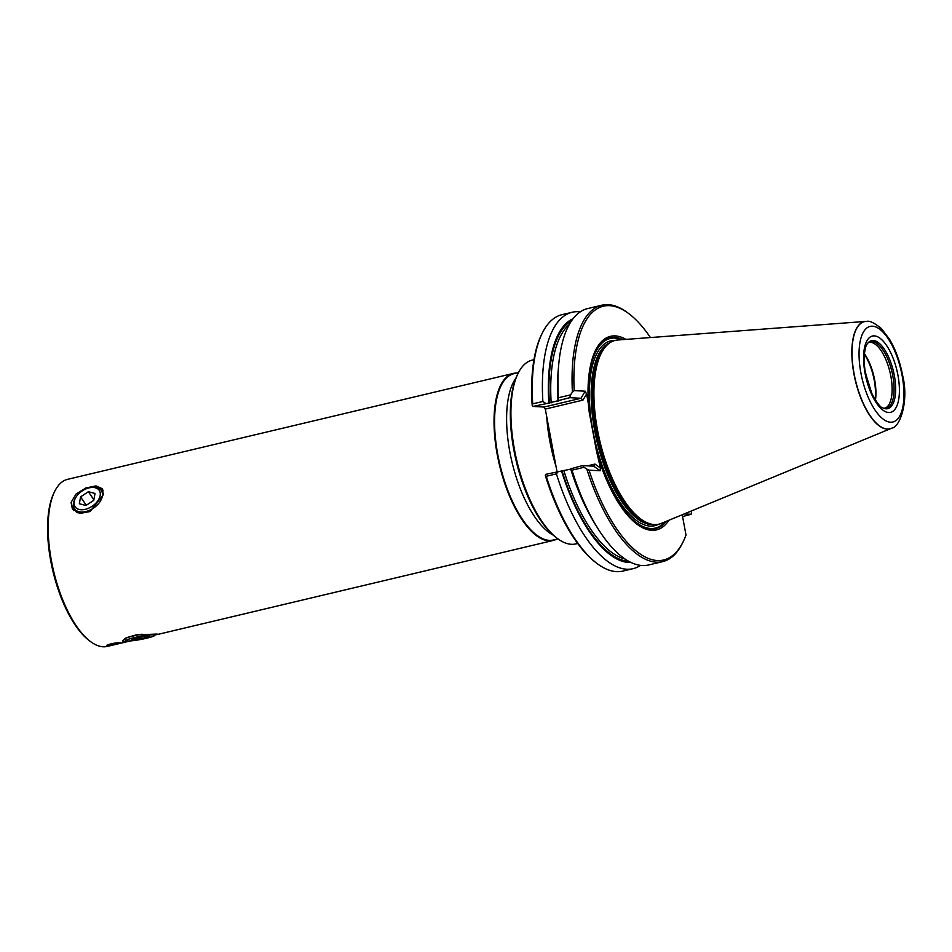 <?xml version="1.0" encoding="UTF-8"?>
<svg xmlns="http://www.w3.org/2000/svg" width="952" height="952" viewBox="0 0 952 952"><rect width="100%" height="100%" fill="white"/><g stroke="black" fill="none" stroke-linecap="round" stroke-linejoin="round"><path stroke-width="1.43" d="M127.532 640.982A14.601 1.583 169.4 0 0 143.026 639.018A14.601 1.583 169.4 0 0 154.819 635.401A14.601 1.583 169.4 0 0 153.51 634.817A14.601 1.583 169.4 0 0 136.481 637.102A14.601 1.583 169.4 0 0 126.283 640.744A14.601 1.583 169.4 0 0 127.532 640.982M126.283 640.744L124.403 639.47A16.232 1.761 -10.6 0 1 124.272 639.292A16.232 1.761 -10.6 0 1 142.074 634.199M144.442 638.102L149.702 636.293L145.775 636.079L131.34 639.506L135.267 639.72L144.442 638.102L144.121 636.364M134.994 638.245L135.267 639.72M100.162 495.516A14.601 9.139 -34.2 0 0 90.261 487.638A14.601 9.139 -34.2 0 0 75.851 497.432A14.601 9.139 -34.2 0 0 74.185 501.68A14.601 9.139 -34.2 0 0 85.287 509.32A14.601 9.139 -34.2 0 0 100.162 495.516M90.261 487.638L91.321 487.46A16.232 10.151 145.8 0 1 101.305 490.53A16.232 10.151 145.8 0 1 102.328 496.218A16.232 10.151 145.8 0 1 89.762 510.189A16.232 10.151 145.8 0 1 74.47 508.761A16.232 10.151 145.8 0 1 73.459 503.072A16.232 10.151 145.8 0 1 75.303 498.348L75.851 497.432M88.381 491.72L80.563 496.873L79.361 503.751L85.966 505.476L93.784 500.324L94.998 493.445L88.381 491.72L93.879 499.8M86.275 505.274L80.563 496.873M533.977 359.689L532.251 360.106A94.45 38.27 76.6 0 0 518.007 373.541A94.45 38.27 76.6 0 0 516.853 460.839A94.45 38.27 76.6 0 0 557.158 538.297A94.45 38.27 76.6 0 0 571.355 544.294A94.45 38.27 76.6 0 0 575.912 543.889L577.638 543.485M518.007 373.541L517.317 374.945A93.106 37.723 76.6 0 0 516.186 461.006A93.106 37.723 76.6 0 0 555.909 537.345L557.158 538.297M518.471 372.625L513.89 373.708A85.466 34.629 76.6 0 0 498.848 459.911A85.466 34.629 76.6 0 0 549.268 540.367A85.466 34.629 76.6 0 0 553.398 539.998L557.979 538.915M557.015 471.656L545.294 409.074L544.08 407.039L532.906 406.445L548.828 403.077A125.652 50.908 -103.4 0 1 573.116 318.682M516.817 373.017A85.87 34.784 76.6 0 0 513.437 373.398A85.87 34.784 76.6 0 0 497.325 455.032A85.87 34.784 76.6 0 0 548.983 540.843A85.87 34.784 76.6 0 0 553.136 540.474A85.87 34.784 76.6 0 0 556.325 539.308M119.714 642.838C116.382 642.279 103.601 645.313 107.683 645.706C110.908 645.694 123.677 642.659 119.714 642.838L120.333 642.981M107.04 645.468L107.683 645.706M103.102 490.197A18.124 11.341 -34.2 0 0 98.234 488.067M73.304 505A18.124 11.341 -34.2 0 0 73.197 505.572A18.124 11.341 -34.2 0 0 73.578 510.498M103.292 494.766L102.388 488.745L96.021 485.901L85.87 487.971L76.077 494.052L71.055 502.43L72.412 509.118L79.801 513.461L90.059 511.533L103.292 494.766M155.188 634.865L158.27 634.258L156.64 634.068L136.124 634.901L126.152 637.781L122.653 640.922L124.403 641.731L130.448 640.91M513.437 373.398L67.556 479.344A85.87 34.784 76.6 0 0 54.621 491.553A85.87 34.784 76.6 0 0 51.456 560.978A85.87 34.784 76.6 0 0 90.202 641.339A85.87 34.784 76.6 0 0 103.114 646.789A85.87 34.784 76.6 0 0 107.255 646.42L130.483 640.898M625.976 339.388A99.484 40.305 -103.4 0 0 588.384 403.672L589.205 412.097L596.345 450.272L600.414 467.979L594.94 464.076L593.715 466.183L582.541 465.587L570.807 468.8A125.652 50.908 76.6 0 0 595.619 524.909L597.82 528.419A131.769 53.383 76.6 0 0 648.621 564.976L662.735 561.62A131.769 53.383 -103.4 0 1 586.801 469.074L584.052 467.301L571.985 470.169L571.057 468.325M865.725 321.419L617.705 340.007A94.45 38.27 76.6 0 0 608.03 344.196A94.45 38.27 76.6 0 0 597.535 430.185A94.45 38.27 76.6 0 0 650.751 524.016A94.45 38.27 76.6 0 0 661.283 523.41L891.155 428.436A55.109 22.324 -103.4 0 1 853.956 374.041A55.109 22.324 -103.4 0 1 865.725 321.419A55.109 22.324 -103.4 0 1 866.403 321.395A55.109 22.324 -103.4 0 1 866.487 321.395M864.38 354.358A34.212 13.864 -103.4 0 1 874.198 380.098A34.212 13.864 -103.4 0 1 875.138 399.626M864.44 353.763A33.808 13.697 -103.4 0 1 874.65 379.943A33.808 13.697 -103.4 0 1 875.459 400.126M865.368 372.315A34.212 13.864 -103.4 0 1 867.677 381.657A34.212 13.864 -103.4 0 1 867.938 383.144M883.301 408.099A34.189 13.852 76.6 0 0 883.861 408.229A34.189 13.852 76.6 0 0 892.774 375.683A34.189 13.852 76.6 0 0 868.307 342.744A34.189 13.852 76.6 0 0 867.855 343.125M882.409 407.658A34.974 14.173 76.6 0 0 883.956 408.372A34.974 14.173 76.6 0 0 894.309 375.409A34.974 14.173 76.6 0 0 868.319 342.589A34.974 14.173 76.6 0 0 867.272 343.91C865.475 345.124 862.417 357.297 865.582 373.481L871.853 393.509C877.006 402.946 880.517 407.658 882.409 407.658M631.045 562.501A125.652 50.908 -103.4 0 1 561.549 471.002L545.615 474.37L545.341 475.524L546.281 476.274A131.769 53.383 76.6 0 0 596.749 563.275A131.769 53.383 76.6 0 0 622.929 571.081L633.068 568.677A131.769 53.383 -103.4 0 1 556.42 473.87L546.281 476.274M561.549 471.002L570.736 469.146A123.058 49.849 -103.4 0 0 587.884 511.272M544.08 407.039L581.006 398.269L582.969 400.114L545.294 409.074M601.807 305.211L587.705 308.567A131.769 53.383 76.6 0 0 558.764 364.069A131.769 53.383 76.6 0 0 558.431 397.757L570.498 394.89L569.832 397.674L581.006 398.269L585.206 391.201L574.151 390.606L572.414 392.176A131.769 53.383 -103.4 0 1 601.807 305.211A131.769 53.383 -103.4 0 1 627.987 313.018L629.236 313.97A130.424 52.836 76.6 0 0 574.151 390.606M569.832 397.674L548.828 403.077M558.634 400.911L558.027 401.232A123.058 49.849 -103.4 0 1 557.61 383.858M587.443 465.849L594.94 464.076M588.384 403.672L586.575 394.045L582.969 400.114M891.846 428.114A55.109 22.324 -103.4 0 1 891.762 428.162A55.109 22.324 -103.4 0 1 891.155 428.436M545.722 403.41L542.878 401.458A131.769 53.383 -103.4 0 1 572.14 312.268L562.001 314.672A131.769 53.383 76.6 0 0 542.14 333.414A131.769 53.383 76.6 0 0 532.727 403.862L532.18 405.243L532.906 406.445M542.878 401.458L532.727 403.862M572.14 312.268A131.769 53.383 -103.4 0 1 580.268 311.863M558.431 471.323L556.42 473.87M532.18 405.243A130.424 52.836 -103.4 0 1 541.45 334.83L542.14 333.414M596.749 563.275L595.512 562.323A130.424 52.836 -103.4 0 1 545.341 475.524M558.764 364.069L558.384 368.198A125.652 50.908 76.6 0 0 558.098 400.875M584.052 467.301L582.541 465.587M640.506 565.381A131.769 53.383 -103.4 0 1 633.068 568.677M571.985 470.169A131.769 53.383 76.6 0 0 597.82 528.419M558.431 397.757L558.348 400.399M682.227 514.758L686.011 535.024A130.424 52.836 76.6 0 1 683.286 541.474L682.596 542.878A131.769 53.383 -103.4 0 1 662.735 561.62M684.226 513.925L691.14 514.294L682.56 516.543M570.498 394.89L572.414 392.176M586.575 394.045L585.206 391.201M586.801 469.074L589.026 470.157L600.093 470.74L593.715 466.183M600.093 470.74L600.414 467.979M668.947 520.244A99.484 40.305 -103.4 0 1 603.366 472.121A99.484 40.305 -103.4 0 1 598.618 458.364M589.026 470.157A130.424 52.836 76.6 0 0 683.286 541.474M691.14 514.294A130.424 52.836 76.6 0 0 691.616 510.867M650.442 337.555A130.424 52.836 76.6 0 0 629.236 313.97M54.621 491.553L53.931 492.957A84.514 34.236 76.6 0 0 52.895 571.081A84.514 34.236 76.6 0 0 88.953 640.387L90.202 641.339M109.182 644.314A6.759 0.738 169.4 0 0 116.977 642.933M515.913 378.134A85.466 34.629 76.6 0 0 511.986 462.006A85.466 34.629 76.6 0 0 553.219 535.131M546.698 416.571A94.45 38.27 76.6 0 0 556.063 466.575M622.965 339.602A98.02 39.71 76.6 0 0 588.824 409.455M621.787 339.697A97.449 39.484 76.6 0 0 589.205 412.097M614.921 340.459A94.998 38.485 76.6 0 0 592.977 431.197A94.998 38.485 76.6 0 0 658.594 524.243M610.125 342.613A93.641 37.937 76.6 0 0 594.75 430.935A93.641 37.937 76.6 0 0 653.334 524.492M608.03 344.196L606.936 345.136A93.772 37.985 76.6 0 0 596.511 430.506A93.772 37.985 76.6 0 0 649.347 523.659L650.751 524.016M608.245 344.005A93.641 37.937 76.6 0 0 596.059 430.625A93.641 37.937 76.6 0 0 651.037 524.088M883.861 408.229L884.491 408.241A33.808 13.697 76.6 0 0 890.834 376.099A33.808 13.697 76.6 0 0 868.867 342.458L868.307 342.744M897.914 375.076A39.211 15.886 76.6 0 0 874.317 335.889A39.211 15.886 76.6 0 0 865.071 373.339A39.211 15.886 76.6 0 0 888.668 412.525A39.211 15.886 76.6 0 0 897.914 375.076M891.929 428.079C899.664 427.4 909.208 401.554 902.627 375.457C899.985 361.712 895.642 349.67 889.584 339.34L881.409 328.607C874.471 322.918 869.533 320.515 866.582 321.395A55.073 22.312 76.6 0 0 854.146 374.005A55.073 22.312 76.6 0 0 891.929 428.079L891.762 428.162M902.068 375.29A49.123 19.897 76.6 0 0 872.508 326.203A49.123 19.897 76.6 0 0 860.929 373.113A49.123 19.897 76.6 0 0 890.477 422.2A49.123 19.897 76.6 0 0 902.068 375.29M549.375 403.112A124.403 50.396 -103.4 0 1 571.569 320.812M551.172 402.851A123.058 49.849 -103.4 0 1 569.296 324.513M628.701 561.299A124.403 50.396 -103.4 0 1 562.085 471.026M625.012 559.014A123.058 49.849 -103.4 0 1 563.881 470.776M596.345 450.272A97.449 39.484 76.6 0 0 665.067 521.839M603.294 471.906A98.02 39.71 76.6 0 0 666.15 521.398M154.819 635.401L155.771 634.032M103.447 493.66L101.305 490.53M77.195 512.783L74.47 508.761M158.008 634.365L553.136 540.474"/></g></svg>
